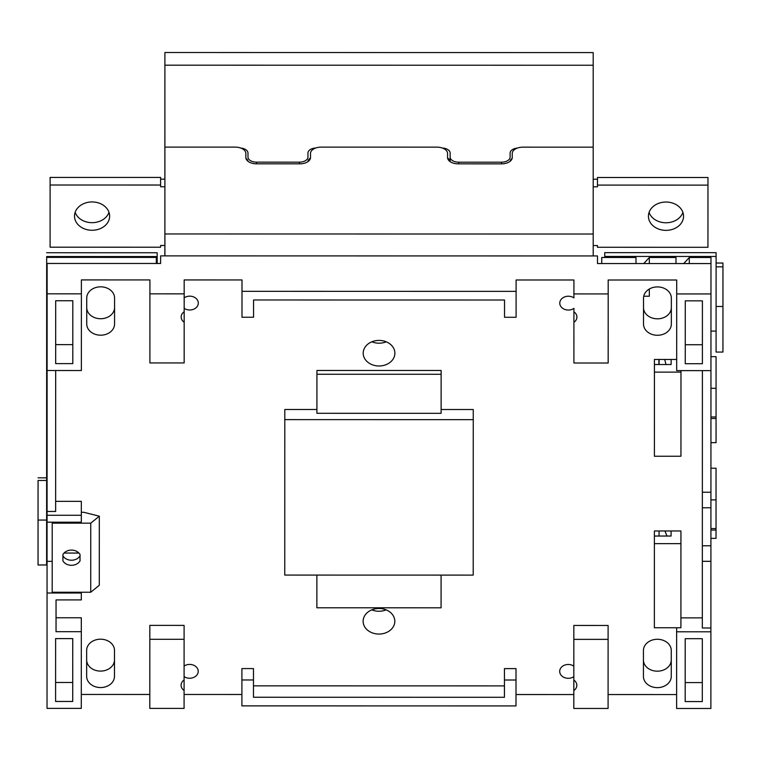 <?xml version="1.0" encoding="UTF-8"?>
<svg xmlns="http://www.w3.org/2000/svg" width="761" height="761" viewBox="0 0 761 761"><rect width="100%" height="100%" fill="white"/><g stroke="black" fill="none" stroke-linecap="round" stroke-linejoin="round"><path stroke-width="1.14" d="M56.038 617.761L81.313 617.77L81.313 631.697L56.038 631.687L56.048 599.906L81.313 599.915L81.313 593L47.058 593L47.058 561.352L52.195 561.352M184.086 680.001A8.561 6.906 180 0 0 181.089 685.252L181.089 685.252A8.561 6.906 180 0 0 184.086 690.503L184.095 625.39L149.831 625.38L149.812 694.47L81.294 694.46M184.086 676.586A8.561 6.906 180 0 0 193.237 677.604A8.561 6.906 180 0 0 198.221 671.335L198.221 671.335A8.561 6.906 180 0 0 193.237 665.057A8.561 6.906 180 0 0 184.086 666.075M241.903 694.489L241.903 705.875L516.006 705.923L516.015 668.615L504.448 668.615L504.438 697.285L253.461 697.247L253.47 668.577L241.903 668.577L241.903 694.489L184.086 694.479M504.438 685.889L253.47 685.851M573.823 694.536L573.823 708.462L608.087 708.462L608.106 625.456L573.842 625.447L573.832 666.141A8.561 6.906 180 0 0 564.681 665.114A8.561 6.906 180 0 0 559.696 671.392L559.696 671.392A8.561 6.906 180 0 0 564.681 677.671A8.561 6.906 180 0 0 573.832 676.643L573.823 694.536L516.006 694.527M184.172 311.753L184.172 322.255A8.561 6.906 180 0 1 181.175 317.004L181.175 317.004A8.561 6.906 180 0 1 184.172 311.753L184.181 279.934L241.998 279.943L241.988 317.242L253.556 317.242L253.556 299.977L504.533 300.015L504.533 317.28L516.101 317.289L516.101 279.981L573.927 279.991L573.918 297.884A8.561 6.906 180 0 0 564.767 296.866A8.561 6.906 180 0 0 559.782 303.135L559.782 303.135A8.561 6.906 180 0 0 564.767 309.413A8.561 6.906 180 0 0 573.918 308.386L573.908 363.007L608.172 363.016L608.191 280L676.71 280.01L676.691 370.626L710.955 370.626L710.898 631.792L676.634 631.782L676.634 627.758L676.615 694.555L608.087 694.546M710.926 492.234L702.365 492.234L702.393 370.626L702.327 617.865L680.914 617.865M676.71 280.01L676.691 370.626M184.172 308.329A8.561 6.906 180 0 0 193.323 309.356A8.561 6.906 180 0 0 198.307 303.078L198.307 303.078A8.561 6.906 180 0 0 193.323 296.8A8.561 6.906 180 0 0 184.181 297.827M55.639 501.347L81.332 501.356L81.332 515.273L47.077 515.273L47.106 366.726L47.106 370.521L81.37 370.531L81.389 279.915L149.917 279.924L149.898 362.94L184.162 362.949L184.172 322.255M47.058 561.352L47.068 491.92L47.068 522.179L81.332 522.189L81.332 515.273M316.871 607.782L316.88 575.078L316.871 607.782L441.076 607.801L441.085 575.097M316.918 409.494L316.918 413.299L441.123 413.318L441.133 370.483L316.928 370.464L316.918 409.494L284.795 409.494L284.757 575.078L473.209 575.107L473.247 419.653L284.795 419.615L284.757 575.078M473.247 419.653L473.247 409.523L441.123 409.513M643.511 324.053L643.521 298.141A13.917 11.225 180 0 1 657.437 286.916A13.917 11.225 180 0 1 671.354 298.141L671.345 324.053A13.917 11.225 180 0 1 657.428 335.278A13.917 11.225 180 0 1 643.511 324.053L643.511 324.053M657.342 687.64A13.917 11.225 180 0 0 671.269 676.415L671.269 650.503A13.917 11.225 180 0 0 657.352 639.278A13.917 11.225 180 0 0 643.435 650.503L643.426 676.415A13.917 11.225 180 0 0 657.342 687.64M100.661 286.83A13.917 11.225 180 0 0 86.735 298.055L86.735 323.958A13.917 11.225 180 0 0 86.735 323.967A13.917 11.225 180 0 0 100.652 335.192A13.917 11.225 180 0 0 114.569 323.967L114.578 298.055A13.917 11.225 180 0 0 100.661 286.83M114.492 650.417L114.483 676.329A13.917 11.225 180 0 1 100.566 687.554A13.917 11.225 180 0 1 86.649 676.329L86.649 650.417A13.917 11.225 180 0 1 100.576 639.192A13.917 11.225 180 0 1 114.492 650.417L114.492 650.417M363.187 353.199L363.187 353.199A15.848 12.785 180 0 0 379.035 365.984A15.848 12.785 180 0 0 394.883 353.199L394.883 353.199A15.848 12.785 180 0 0 379.035 340.414A15.848 12.785 180 0 0 363.187 353.199M363.121 621.271L363.121 621.271A15.848 12.785 180 0 0 378.968 634.056A15.848 12.785 180 0 0 394.816 621.271L394.816 621.271A15.848 12.785 180 0 0 378.968 608.486A15.848 12.785 180 0 0 363.121 621.271M654.403 443.577L654.422 359.458L671.126 359.458L671.126 364.529L671.116 359.458L671.126 364.529L671.116 359.458L676.691 359.468M654.365 615.097L654.384 530.978L671.088 530.978L671.088 536.039L654.384 536.039L654.365 627.758L680.914 627.758L680.933 543.639L654.384 543.639M680.933 543.639L680.933 530.978L671.088 530.978M81.313 592.239L81.313 593M47.077 515.273L47.068 522.179M81.389 293.841L47.125 293.832L47.106 370.521M47.125 293.832L47.125 263.458L160.619 263.477L160.619 255.877L597.48 255.943L597.48 263.544L710.974 263.563L710.964 257.503L689.304 257.503L689.304 263.553M47.106 303.439L47.125 263.458M47.096 346.046L47.096 332.234M47.096 352.952L47.096 353.979M46.659 389.622L46.649 443.863L47.077 448.181L47.077 417.437M47.068 466.959L47.03 708.377L81.294 708.386L81.313 631.697M47.058 593L47.03 708.377M55.61 638.603L55.591 701.471L72.723 701.471L72.742 638.603L55.61 638.603M676.615 694.555L676.615 708.481L710.879 708.481L710.898 631.792M149.812 694.47L149.812 708.396L184.076 708.396L184.086 690.503M671.269 650.236L671.269 659.958A13.917 11.225 0 0 1 657.342 671.183A13.917 11.225 0 0 1 643.426 660.225M710.955 370.626L710.974 263.563M671.069 536.039L671.069 530.978M654.384 536.039L654.365 627.758M573.832 676.643L573.832 690.569A8.561 6.906 180 0 0 576.828 685.319L576.828 685.319A8.561 6.906 180 0 0 573.832 680.068L573.832 666.141M573.842 625.447L573.832 680.068M608.106 639.373L573.842 639.373M573.832 690.569L573.823 708.462M77.261 551.696L77.261 553.066M156.328 263.468L156.328 257.418L47.106 257.399M601.742 257.484L601.742 263.544L601.742 257.484L636.006 257.494L636.006 263.544M689.304 257.503L683.749 263.553M671.126 364.529L654.422 364.519L654.403 456.239L680.952 456.239L680.981 372.119L654.422 372.119M680.981 370.626L680.981 372.119M654.422 364.519L654.403 456.239M649.333 263.553L649.333 257.494L675.987 257.494L675.987 263.553M649.333 289.009L649.333 296.229L643.72 296.229M649.333 257.494L643.768 263.544M671.354 297.874L671.345 307.596A13.917 11.225 0 0 1 657.428 318.821A13.917 11.225 0 0 1 643.511 307.863M149.917 279.924L149.898 362.94M184.181 293.86L149.917 293.851M241.998 279.943L241.988 317.242M516.101 291.377L241.998 291.33M573.927 279.991L573.918 297.884M608.191 293.927L573.927 293.917M710.974 293.936L676.71 293.936M160.619 255.877L160.619 263.477M114.578 297.789L114.569 307.511A13.917 11.225 0 0 1 100.652 318.735A13.917 11.225 0 0 1 86.735 307.777M702.393 363.72L702.413 300.842L685.28 300.842L685.261 363.72L702.393 363.72L702.403 300.842M702.365 482.103L702.365 492.234M702.355 497.646L702.346 545.78L710.917 545.78M710.926 507.777L702.355 507.777M702.346 535.649L702.346 545.78M702.346 551.192L702.327 627.996L710.898 627.996M710.907 561.323L702.346 561.323M702.327 617.865L702.327 627.996M676.634 631.782L676.615 708.481M685.185 701.566L702.308 701.575L702.327 638.698L685.195 638.698L685.185 701.566M702.308 701.575L702.327 638.698M685.185 682.579L702.308 682.588M685.271 344.733L702.393 344.733M573.918 308.386L573.908 363.007M573.918 322.312A8.561 6.906 180 0 0 576.914 317.061L576.914 317.061A8.561 6.906 180 0 0 573.918 311.81M504.533 300.015L504.533 317.28M47.077 511.478L55.639 511.478L55.677 370.531M72.818 300.747L55.686 300.747L55.677 363.615L72.809 363.625L72.818 300.747L72.809 363.625M55.677 344.628L72.809 344.638M114.492 650.151L114.483 659.873A13.917 11.225 0 0 1 100.566 671.097A13.917 11.225 0 0 1 86.649 660.139M184.095 639.307L149.831 639.307L149.812 708.396M149.831 625.38L149.831 639.307M241.903 668.577L241.903 705.875M253.47 679.973L241.903 679.973M504.448 668.615L504.438 697.285M516.015 680.011L504.448 680.011M72.723 701.471L72.733 638.603M55.601 682.484L72.723 682.484M284.795 409.494L284.795 419.615M441.133 374.279L316.928 374.26L316.918 413.299M316.928 370.464L316.928 374.26M386.217 341.803A15.848 12.785 0 0 1 371.853 341.803M386.15 609.875A15.848 12.785 0 0 1 371.787 609.875M52.214 523.149L52.195 592.239L90.74 592.248L99.301 585.276L99.32 516.186L90.759 523.159L52.214 523.149L52.195 592.239M64.01 553.057L78.944 553.066M81.332 512.267L83.71 512.267L99.32 516.186M90.759 523.159L90.74 592.248M62.906 560.857A9.427 7.6 180 0 0 71.477 565.299A9.427 7.6 180 0 0 80.038 560.867L80.038 554.531A9.427 7.6 180 0 0 71.477 550.098A9.427 7.6 180 0 0 62.906 554.531L62.906 560.857M80.038 554.522L80.038 560.867M80.038 555.796A9.427 7.6 0 0 1 71.477 560.229A9.427 7.6 0 0 1 62.906 555.796M46.678 265.17L46.678 256.533L157.185 256.552L157.175 263.468M46.678 256.533L46.63 504.315L47.068 468.671M46.678 329.171L46.668 353.979M46.649 443.863L46.64 468.671M38.06 480.457L38.05 564.976L38.06 480.457L46.63 480.457L46.63 520.067L38.06 520.067M38.05 564.976L46.621 564.976L46.63 520.067M46.678 252.738L157.185 252.757L157.185 256.552M46.63 477.832L38.06 477.832M716.082 352.067L716.101 266.835L716.082 352.067L722.94 352.067L722.95 306.464L722.95 266.835L716.101 266.835L716.101 256.467L604.748 256.447L604.748 257.484L604.748 252.652L604.748 256.447M710.945 418.483L716.063 418.483L716.053 442.664L710.936 442.664M716.082 317.27L716.082 331.083L710.964 331.083M716.101 306.464L722.95 306.464M716.101 263.03L722.95 263.03L722.95 266.835M604.748 252.652L716.101 252.671L716.101 256.467M716.063 418.483L716.072 356.652L710.964 356.652M710.917 528.553L716.044 528.553L716.044 468.234L710.936 468.234M659.074 536.039L659.074 530.978M716.044 499.882L710.926 499.882M666.978 536.039L664.933 530.978M710.917 530.065L716.034 530.065L716.034 538.36L710.917 538.36M716.034 530.065L716.034 528.553M710.945 416.971L716.072 416.971M659.112 360.438L659.112 364.529L658.902 360.438M716.072 388.3L710.955 388.3M658.902 364.529L658.902 359.458M665.989 364.529L664.724 359.458M593.2 255.943L593.2 234.027L164.909 233.96L164.909 255.877L164.899 147.101L235.139 147.111A10.711 6.326 180 0 1 245.841 153.437L245.841 157.489A10.711 6.326 0 0 0 256.552 163.824L299.805 163.834A10.711 6.326 0 0 0 310.517 157.498L310.517 153.446A10.711 6.326 180 0 1 321.218 147.12L436.862 147.139A10.711 6.326 180 0 1 447.563 153.475L447.563 157.527A10.711 6.326 0 0 0 458.274 163.853L501.537 163.862A10.711 6.326 0 0 0 512.239 157.537L512.239 153.484A10.711 6.326 180 0 1 522.95 147.158L593.19 147.168L593.19 52.585L164.899 52.519L164.899 65.18L593.19 65.246L164.899 65.18L164.899 147.101M164.909 233.96L164.899 255.877M164.89 176.647L164.88 248.248L164.88 245.48L160.6 245.48L160.59 247.211L50.093 247.192L50.112 177.418L160.609 177.427L160.609 186.749L164.89 186.759M164.871 245.48L164.842 255.877M593.19 234.027L593.19 147.168M50.093 247.192L50.112 185.009L160.609 185.028M109.632 216.105L109.632 216.105A17.56 14.164 180 0 0 92.081 201.941A17.56 14.164 180 0 0 74.511 216.105L74.511 216.105A17.56 14.164 180 0 0 92.071 230.269A17.56 14.164 180 0 0 109.632 216.105M50.112 185.009L50.112 177.418M160.609 179.158L164.89 179.158M108.994 212.309A17.56 14.164 0 0 1 92.071 222.678A17.56 14.164 0 0 1 75.158 212.309M593.19 186.826L597.461 186.826L597.461 185.094L707.968 185.113L707.968 177.513L597.461 177.503L597.461 179.225L593.19 179.225M707.968 185.113L707.949 247.296L597.452 247.277L597.452 245.546L593.2 245.546M648.429 216.191A17.56 14.164 180 0 0 648.429 216.2A17.56 14.164 180 0 0 665.98 230.364A17.56 14.164 180 0 0 683.549 216.2L683.549 216.2A17.56 14.164 180 0 0 665.989 202.036A17.56 14.164 180 0 0 648.429 216.191M682.902 212.395A17.56 14.164 0 0 1 665.989 222.764A17.56 14.164 0 0 1 649.066 212.395M597.452 247.277L597.452 245.546M597.461 186.826L597.461 179.225M597.461 185.094L597.461 177.503M315.767 148.005A8.561 5.061 0 0 0 307.948 153.047L307.948 157.099A8.561 5.061 180 0 1 299.377 162.16L256.552 162.15A8.561 5.061 180 0 1 247.981 157.089L247.981 153.037A8.561 5.061 0 0 0 240.695 148.034M517.385 148.072A8.561 5.061 0 0 0 510.098 153.075L510.098 157.127A8.561 5.061 180 0 1 501.528 162.188L458.702 162.188A8.561 5.061 180 0 1 450.141 157.118L450.141 153.066A8.561 5.061 0 0 0 442.312 148.024M245.955 158.402A8.561 5.061 180 0 1 247.953 161.265M510.127 161.313A8.561 5.061 180 0 1 512.124 158.44M447.62 158.117A8.561 5.061 180 0 1 450.132 161.636L450.141 157.118M307.948 161.608A8.561 5.061 180 0 1 310.469 158.098M164.861 179.158L164.899 52.519M114.569 307.511L114.569 323.967M671.345 307.596L671.345 324.053M114.483 659.873L114.483 676.329M671.269 659.958L671.269 676.415M310.517 153.446L310.517 157.584L310.517 153.446M512.239 153.484L512.239 157.622L512.239 153.484M247.981 153.037L247.981 157.089M256.552 162.15L256.552 163.824M501.528 163.862L501.528 162.188M458.702 162.188L458.702 163.853M450.141 153.066L450.132 161.636M299.377 163.824L299.377 162.16"/></g></svg>
